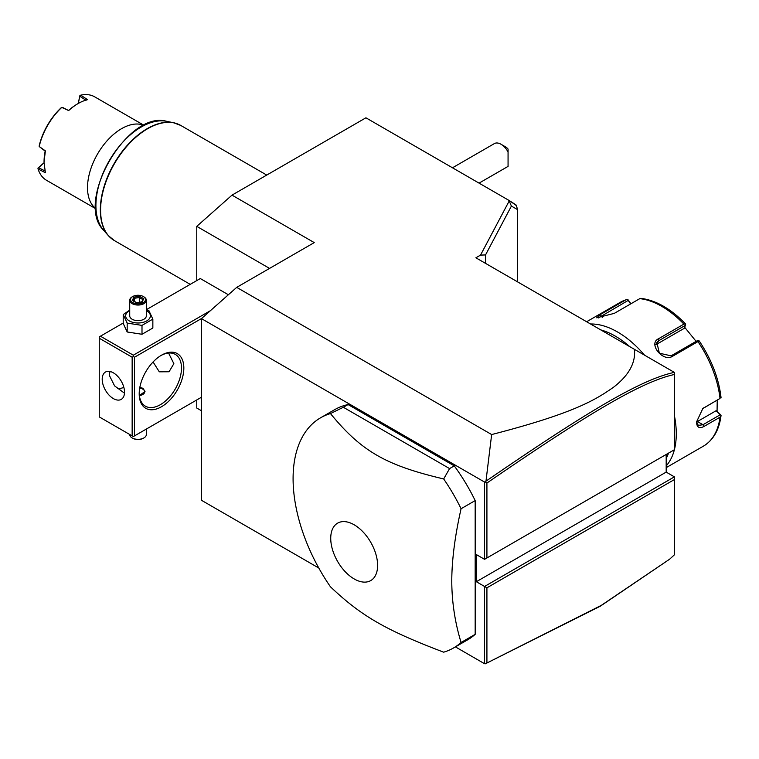 <?xml version="1.0" encoding="UTF-8"?>
<svg xmlns="http://www.w3.org/2000/svg" width="759" height="759" viewBox="0 0 759 759"><rect width="100%" height="100%" fill="white"/><g stroke="black" fill="none" stroke-linecap="round" stroke-linejoin="round"><path stroke-width="1.14" d="M669.666 559.174L600.303 606.204L485.276 663.831L601.27 605.388L669.666 559.174L674.4 554.82L674.4 476.861L666.184 472.107L666.184 454.48M318.78 568.007L201.458 500.276L201.458 318.619L484.565 482.069L485.969 481.178L491.652 434.556C575.455 412.943 595.967 399.424 613.509 387.261C628.888 375.363 635.862 362.717 634.42 349.33L475.874 257.794L480.523 255.109L509.204 200.955L511.405 206.068L485.532 254.929L480.523 255.109M634.42 349.33L674.4 372.413L674.4 374.491C641.251 381.749 587.153 414.129 486.917 483.037L486.917 557.969L674.4 449.726L674.4 374.491M485.532 263.364L485.532 254.929M491.652 434.556L236.704 287.367L314.235 242.605L232.007 195.129L365.923 117.806L509.374 200.632L516.291 205.499L517.666 209.683L511.405 206.068M201.458 318.619L236.704 287.367M674.4 476.861L484.565 586.46L484.565 663.727L455.409 646.886M484.565 482.069L484.565 559.326L476.348 554.582L476.348 581.717L486.917 587.817L486.917 662.749M453.521 647.977L467.62 639.837A132.901 76.735 -120 0 0 475.172 634.353L475.172 500.589A132.901 76.735 -120 0 0 454.271 465.874L348.058 404.556A132.901 76.735 -120 0 0 334.71 409.642L320.611 417.782A132.901 76.735 -120 0 0 293.088 478.625A132.901 76.735 -120 0 0 330.459 586.811C361.436 616.137 385.629 630.112 443.673 652.18A132.901 76.735 -120 0 0 453.521 647.977A132.901 76.735 -120 0 0 461.074 642.484C454.964 622.427 451.852 601.925 451.766 580.986C451.852 559.924 454.964 535.845 461.074 508.729A132.901 76.735 -120 0 0 443.673 478.948L449.575 468.588L343.353 407.27L330.459 413.579A132.901 76.735 -120 0 0 320.611 417.782M485.276 663.831L484.565 663.727M201.458 410.752L196.761 408.038L196.761 399.946M196.761 280.583L196.761 226.372L232.007 195.129M517.666 209.683L517.666 281.921M509.374 200.632L515.978 204.873M501.016 144.257L505.712 146.971A6.641 3.833 60 0 1 508.065 149.058L508.065 151.999A13.292 7.675 -120 0 0 501.016 144.257A13.292 7.675 -120 0 0 494.365 143.603L452.487 167.786M508.065 160.472L508.065 166.363A13.292 7.675 -120 0 1 507.657 166.619L479.062 183.128M508.065 151.999L508.065 166.363M269.549 268.401L196.761 226.372M228.364 294.758L200.291 278.544L146.335 309.7M210.395 310.687L133.328 355.184L100.435 336.199L123.205 323.049M100.435 336.199L99.258 336.873L99.258 416.909L132.151 435.894L132.151 357.223L99.258 338.229M133.328 355.184L133.328 356.54L134.504 357.223L201.628 318.467M134.504 357.223L134.504 435.894L201.458 397.242M183.839 368.077A31.565 18.225 -60 0 1 161.525 406.729A31.565 18.225 -60 0 1 139.201 393.845L139.201 393.845A31.565 18.225 -60 0 1 161.525 355.184A31.565 18.225 -60 0 1 183.839 368.077M134.504 435.894L133.328 436.577L132.151 435.894M132.151 357.223L133.328 356.54M124.514 392.147A15.778 9.108 60 0 1 121.25 399.376A15.778 9.108 60 0 1 109.087 395.145A15.778 9.108 60 0 1 102.199 379.263A15.778 9.108 60 0 1 105.463 372.043A15.778 9.108 60 0 1 117.626 376.265A15.778 9.108 60 0 1 124.514 392.147M110.017 371.483L109.249 375.193L114.59 385.885L124.476 393.181M160.927 355.544A29.905 17.267 -60 0 1 175.301 354.387A29.905 17.267 -60 0 1 181.486 368.077A29.905 17.267 -60 0 1 168.441 398.171A29.905 17.267 -60 0 1 145.396 406.179A29.905 17.267 -60 0 1 139.21 393.153M168.574 353.039L173.858 363.665L169.058 371.768L159.295 371.815L153.081 361.977M117.598 388.58A29.905 17.267 120 0 0 123.859 387.422M139.827 387.413L142.958 388.285L145.007 391.473L139.381 395.553M139.495 395.553A6.641 3.833 0 0 0 144.409 392.877A6.641 3.833 0 0 0 142.72 389.101A6.641 3.833 0 0 0 139.703 388.096M142.958 389.234L142.958 389.234A6.973 4.032 180 0 1 144.988 391.805M146.335 429.063L146.335 434.537A8.311 4.791 180 0 1 143.897 437.934A8.311 4.791 180 0 1 132.151 437.934L132.151 437.934A8.311 4.791 0 0 1 129.723 434.537L129.723 434.49M132.74 438.266L132.151 437.934L132.74 438.266A7.476 4.317 180 0 0 143.309 438.266L143.897 437.934M129.723 310.127L123.205 314.539L123.205 323.419L127.17 331.977L141.999 334.273L152.853 328.011L152.853 319.131L148.878 310.573L146.335 309.805M141.999 334.273L141.999 325.393L152.853 319.131M127.17 331.977L127.17 323.097L141.999 325.393M123.205 314.539L127.17 323.097M129.723 310.564A12.353 7.135 0 0 0 129.286 320.896A12.353 7.135 0 0 0 146.762 320.896A12.353 7.135 0 0 0 146.762 310.801A12.353 7.135 0 0 0 146.335 310.564M146.335 300.251A8.311 4.791 0 0 1 141.202 304.682A8.311 4.791 0 0 1 132.151 303.638A8.311 4.791 180 0 1 129.723 300.251L129.723 315.848A8.311 4.791 0 0 0 132.151 319.245A8.311 4.791 0 0 0 141.202 320.279A8.311 4.791 0 0 0 146.335 315.848L146.335 300.251A8.311 4.791 0 0 0 143.897 296.864L143.309 296.522L143.897 296.864M129.723 300.251A8.311 4.791 180 0 1 132.151 296.864A8.311 4.791 180 0 1 132.464 296.693M132.74 302.623A7.476 4.317 180 0 1 132.74 296.522A7.476 4.317 180 0 1 143.309 296.522A7.476 4.317 0 0 1 143.309 302.623A7.476 4.317 0 0 1 132.74 302.623M136.497 302.86L142.189 301.978L143.717 298.695L139.552 296.285L133.859 297.167L132.332 300.45L136.753 303.002M132.332 300.45L133.28 301M133.859 297.167L134.552 298.259L133.385 300.773M139.552 296.285L139.295 297.528L134.552 298.259L134.552 301.446M143.717 298.695L141.61 301.902M142.189 301.978L141.497 302.272L142.189 301.978M139.295 302.262L139.295 297.528L142.72 299.511M143.849 125.368A48.178 27.817 120 0 0 121.582 128.66A48.178 27.817 120 0 0 87.513 187.663A48.178 27.817 -60 0 0 95.795 208.592M143.982 125.301L94.685 96.839A48.178 27.817 120 0 0 80.691 95.169L87.57 99.657A48.178 27.817 120 0 0 78.111 103.566A48.178 27.817 120 0 0 68.661 110.567L61.773 107.408A48.178 27.817 120 0 0 39.202 146.506L39.259 145.567A47.181 27.239 120 0 1 60.995 107.93L62.617 107.436L68.661 110.567M45.388 150.889L45.189 151.126A47.181 27.239 -60 0 0 44.05 161.762L45.388 150.889L39.202 146.506M44.05 162.568L45.388 172.72L38.064 169.01A48.178 27.817 120 0 0 46.508 180.291L95.805 208.753M78.224 103.499L79.913 95.492L78.329 103.452M79.913 95.492L80.691 95.169M86.042 100.302L79.799 96.241M78.111 103.566L77.409 103.974A47.181 27.239 120 0 0 68.775 110.273M45.189 151.126L39.193 146.515M45.189 171.069L38.548 167.692L37.95 168.166L44.05 162.701M38.064 169.01L37.95 168.166M38.548 167.692L44.05 162.815M674.4 479.574L486.917 587.817M666.184 472.107L476.348 581.717M484.565 559.326L486.917 557.969M485.276 481.956L486.917 483.037M674.334 372.375C640.89 379.5 586.716 411.947 485.969 481.178M475.172 634.353L461.074 642.484M475.172 500.589L461.074 508.729M348.058 404.556L343.353 407.27M454.271 465.874L449.575 468.588M377.612 565.408A33.149 19.136 -120 0 0 354.178 524.801A33.149 19.136 -120 0 0 330.734 538.34A33.149 19.136 -120 0 0 354.178 578.937A33.149 19.136 -120 0 0 377.612 565.408M443.673 478.948C385.629 465.248 361.436 451.282 330.459 413.579M668.518 453.123A79.742 46.043 60 0 1 666.184 458.417M600.758 329.899A79.742 46.043 60 0 1 629.628 346.559M674.4 415.619A83.063 47.959 60 0 1 676.278 433.721A83.063 47.959 60 0 1 674.4 449.66M674.381 449.745A83.063 47.959 60 0 1 666.184 465.922M666.184 467.648L703.384 446.169A83.063 47.959 -120 0 0 720.025 417.194L703.916 426.492C699.276 428.854 696.8 427.374 696.487 422.061L702.853 408.456L720.025 398.447A83.063 47.959 -120 0 0 697.967 341.597L672.455 356.332C662.968 362.479 647.92 343.647 658.395 338.837L683.906 324.112A83.063 47.959 -120 0 0 639.799 298.638L614.287 313.372L596.716 317.812L600.227 314.624L625.739 299.9A83.063 47.959 -120 0 0 620.321 302.3L586.641 321.74M720.025 417.194L721.05 415.448L720.547 414.765L721.05 415.448C719.228 429.85 713.346 440.097 703.384 446.169M717.227 400.221L717.065 411.312L716.088 410.742L721.05 415.448M720.177 414.793L702.986 424.727L698.28 425.382L696.496 421.492M702.445 408.788L720.025 398.447M590.54 323.989A83.063 47.959 60 0 1 644.552 355.184M630.928 303.761L627.921 299.596L626.184 299.701L620.321 302.3M717.065 411.312L720.547 414.765M716.088 410.742L697.426 421.52A9.971 5.759 -60 0 1 696.534 421.966M699.191 340.914C711.411 359.244 718.688 378.067 721.031 397.403L721.05 397.934M697.967 341.597L698.764 340.497L699.286 341.427M672.455 356.332L671.07 355.838L697.654 340.487L698.764 340.497M671.07 355.838L659.372 353.201L656.839 342.461L658.859 340.649L685.453 325.298L685.633 324.159L683.906 324.112M639.799 298.638L641.051 298.42M598.405 317.926L628.205 300.393L627.921 299.596M628.205 300.393L630.606 303.951M684.637 327.224L696.117 341.37M655.899 344.709A9.971 7.865 -144.9 0 1 656.08 344.605L684.144 328.4L685.453 325.298M266.741 175.073L180.803 125.463A66.45 38.367 120 0 0 129.599 143.261A66.45 38.367 120 0 0 100.586 210.139A66.45 38.367 120 0 0 114.353 240.556L108.385 235.66A66.394 38.329 -60 0 1 114.078 163.669A66.394 38.329 -60 0 1 173.583 122.74A66.394 38.329 -60 0 1 177.397 123.859M111.269 238.411A66.394 38.329 -60 0 1 108.385 235.66L103.698 230.366A64.107 37.011 120 0 1 109.192 160.842A64.107 37.011 120 0 1 166.648 121.326L173.583 122.74L180.803 125.463M703.916 426.492L702.986 424.727L697.426 421.52M703.916 407.744L702.986 408.446M658.395 338.837L658.859 340.649L656.08 344.605M600.227 314.624L602.266 317.404M132.74 296.522L132.151 296.864M141.781 301.873L136.648 302.67L133.005 300.555M190.224 284.359L114.353 240.556M166.648 121.326C127.474 109.913 74.23 202.15 103.698 230.366M685.567 323.96C670.928 308.799 656.004 300.26 640.795 298.334"/></g></svg>
